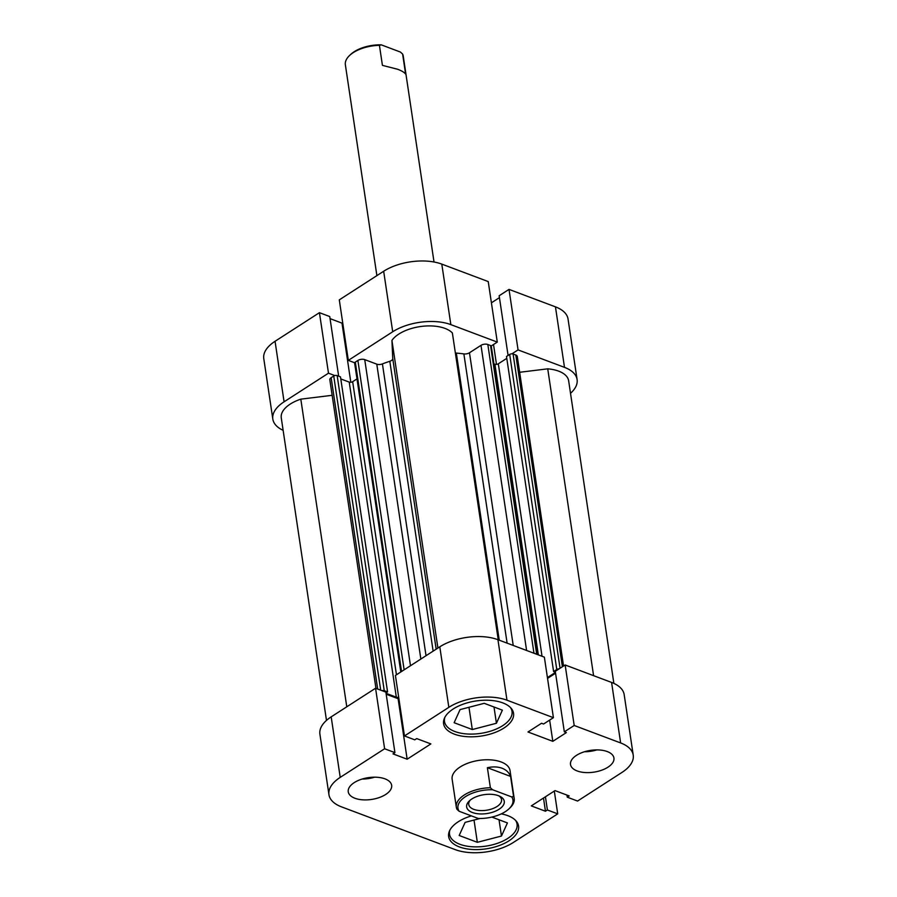 <?xml version="1.0" encoding="UTF-8"?>
<svg xmlns="http://www.w3.org/2000/svg" width="897" height="897" viewBox="0 0 897 897"><rect width="100%" height="100%" fill="white"/><g stroke="black" fill="none" stroke-linecap="round" stroke-linejoin="round"><path stroke-width="1.35" d="M510.494 707.576A34.142 17.121 -8.5 0 1 512.019 711.388A34.142 17.121 -8.5 0 1 502.735 725.639A34.142 17.121 -8.5 0 1 466.832 733.959A34.142 17.121 -8.5 0 1 444.486 721.48A34.142 17.121 -8.5 0 1 444.834 717.387M515.54 820.351A34.142 17.121 -8.5 0 1 517.064 824.164A34.142 17.121 -8.5 0 1 507.769 838.415A34.142 17.121 -8.5 0 1 471.878 846.734A34.142 17.121 -8.5 0 1 449.532 834.255A34.142 17.121 -8.5 0 1 449.868 830.162M607.964 767.182A21.943 11.011 171.5 0 0 613.929 758.021A21.943 11.011 171.5 0 0 599.566 749.993A21.943 11.011 171.5 0 0 576.491 755.341A21.943 11.011 171.5 0 0 570.514 764.502A21.943 11.011 171.5 0 0 584.878 772.53A21.943 11.011 171.5 0 0 607.964 767.182M385.688 794.473A21.943 11.011 171.5 0 0 391.653 785.312A21.943 11.011 171.5 0 0 377.289 777.284A21.943 11.011 171.5 0 0 354.214 782.633A21.943 11.011 171.5 0 0 348.249 791.793A21.943 11.011 171.5 0 0 362.612 799.821A21.943 11.011 171.5 0 0 385.688 794.473M503.923 728.05A35.364 17.738 171.5 0 0 513.544 713.294A35.364 17.738 171.5 0 0 490.39 700.366A35.364 17.738 171.5 0 0 453.209 708.989A35.364 17.738 171.5 0 0 443.6 723.744A35.364 17.738 171.5 0 0 466.743 736.672A35.364 17.738 171.5 0 0 503.923 728.05M471.396 815.889A35.364 17.738 171.5 0 0 458.255 821.764A35.364 17.738 171.5 0 0 448.635 836.52A35.364 17.738 171.5 0 0 471.777 849.448A35.364 17.738 171.5 0 0 508.958 840.825A35.364 17.738 171.5 0 0 518.578 826.07A35.364 17.738 171.5 0 0 501.255 813.882M514.205 798.543L510.034 770.579A29.265 14.677 171.5 0 0 490.872 759.882A29.265 14.677 171.5 0 0 460.105 767.013A29.265 14.677 171.5 0 0 452.144 779.235L456.326 807.188A29.265 14.677 -8.5 0 1 490.379 787.734L492.588 789.741L511.738 796.94L513.577 796.458A29.265 14.677 -8.5 0 1 514.205 798.543A29.265 14.677 -8.5 0 1 510.101 807.76L509.048 808.769A27.796 13.948 171.5 0 0 511.738 796.94M328.952 794.686L319.904 734.172A41.453 20.788 -8.5 0 1 331.184 716.86L375.563 688.246L384.611 748.76L340.221 777.374A41.453 20.788 171.5 0 0 328.952 794.686A41.453 20.788 171.5 0 0 341.544 806.874L455.205 849.616A41.453 20.788 171.5 0 0 513.331 842.474L557.71 813.859L547.394 809.98L545.454 811.224L531.293 805.898L555.019 790.605L569.191 795.931L567.252 797.175L577.567 801.055L621.946 772.44A41.453 20.788 171.5 0 0 633.226 755.128A41.453 20.788 171.5 0 0 620.634 742.94L574.192 725.482L565.144 664.969L555.288 671.326L564.325 731.84L574.192 725.482M497.936 639.696L544.367 657.153L553.415 717.667L506.973 700.198A41.453 20.788 171.5 0 0 448.836 707.341L404.457 735.955L395.42 675.452L439.799 646.827A41.453 20.788 -8.5 0 1 497.936 639.696L506.973 700.198M375.563 688.246L385.878 692.125L394.927 752.639L392.987 753.884L407.148 759.21L430.874 743.916L416.713 738.59L414.773 739.834L404.457 735.955M386.192 694.222L398.111 698.707L398.817 698.236M547.54 678.39L555.568 673.21M620.634 742.94L611.586 682.438L565.144 664.969M611.586 682.438A41.453 20.788 -8.5 0 1 624.177 694.626L633.226 755.128M384.611 748.76L394.927 752.639M553.415 717.667L543.56 724.025L541.53 723.262L527.997 731.986L552.821 741.326L566.355 732.602L564.325 731.84M554.312 791.064L557.71 813.859M543.492 798.038L545.454 811.224M545.432 796.783L547.394 809.98M566.938 795.078L567.252 797.175M549.648 720.1L552.821 741.326M398.111 698.707L407.148 759.21M362.186 779.044A21.943 11.011 171.5 0 0 374.598 777.194M584.452 751.753A21.943 11.011 171.5 0 0 596.864 749.903M491.87 817.077L507.422 822.93L501.468 836.038L477.339 842.317L459.174 835.488L465.128 822.37L479.985 818.501M477.339 842.317L474.02 820.06M501.468 836.038L499.035 819.78M460.083 709.594L484.212 703.315L502.376 710.155L496.422 723.262L472.304 729.541L454.129 722.713L460.083 709.594M472.304 729.541L468.974 707.284M496.422 723.262L494 707.004M564.493 367.366L518.062 349.897L509.014 289.395L555.456 306.852A41.453 20.788 -8.5 0 1 568.048 319.04L577.096 379.554A41.453 20.788 171.5 0 0 564.493 367.366L555.456 306.852M383.669 271.253A41.453 20.788 -8.5 0 1 441.795 264.11L450.843 324.624A41.453 20.788 171.5 0 0 392.707 331.767L383.669 271.253L339.29 299.867L348.328 360.381L354.696 362.769M392.707 331.767L348.328 360.381M570.514 393.312A41.453 20.788 171.5 0 0 577.096 379.554M518.062 349.897L511.974 353.822M491.197 346.007L497.286 342.093L450.843 324.624M334.839 375.574L328.481 373.186L284.091 401.8A41.453 20.788 171.5 0 0 272.823 419.101A41.453 20.788 171.5 0 0 283.127 430.336M272.823 419.101L263.774 358.598A41.453 20.788 -8.5 0 1 275.054 341.286L284.091 401.8M338.662 376.179L329.748 316.551L319.433 312.672L275.054 341.286M342.688 322.662L341.981 323.122L330.062 318.648M441.795 264.11L488.237 281.58L497.286 342.093M499.438 297.636L491.41 302.816M509.014 289.395L499.158 295.752L508.083 355.459M328.481 373.186L319.433 312.672M350.817 382.279L341.981 323.122M496.49 364.384L493.518 344.515M376.886 275.626L345.367 64.797A29.265 14.677 -8.5 0 1 349.471 55.58A29.265 14.677 -8.5 0 1 379.431 45.343L382.425 65.369L397.606 69.248C401.789 70.829 404.457 72.444 405.612 74.092L402.618 54.067A29.265 14.677 -8.5 0 1 403.258 56.152L434.025 262.002M499.091 809.251A19.016 9.542 -8.5 0 1 473.986 813.03A19.016 9.542 -8.5 0 1 469.31 800.943A19.016 9.542 -8.5 0 1 471.811 798.992A19.016 9.542 -8.5 0 1 499.965 796.357A19.016 9.542 -8.5 0 1 499.091 809.251M470.286 800.079A16.583 8.32 171.5 0 0 468.739 804.486A16.583 8.32 171.5 0 0 479.592 810.54A16.583 8.32 171.5 0 0 497.028 806.504A16.583 8.32 171.5 0 0 501.546 799.586A16.583 8.32 171.5 0 0 498.777 795.83M490.379 787.734L487.385 767.697C492.946 766.509 497.835 766.688 502.073 768.236C506.256 769.85 509.092 772.575 510.584 776.421L513.577 796.458M492.588 789.741A27.796 13.948 171.5 0 0 465.521 796.626A27.796 13.948 171.5 0 0 459.174 811.292L456.954 809.273A29.265 14.677 -8.5 0 1 456.326 807.188M459.174 811.292L478.314 818.49A27.796 13.948 171.5 0 0 509.048 808.769M487.385 767.697L510.584 776.421M379.431 45.343L381.27 44.85A27.796 13.948 171.5 0 0 350.525 54.571L349.471 55.58M381.27 44.85L400.41 52.048L402.618 54.067M433.128 651.132L389.814 361.278A4.877 2.444 171.5 0 0 391.406 360.538A4.877 2.444 171.5 0 0 392.751 358.621L436.166 649.17M613.873 683.391L568.653 380.821A32.92 16.516 171.5 0 0 547.731 368.835L519.655 372.277M593.59 675.665L547.731 368.835M559.066 668.893A2.433 1.222 171.5 0 0 556.768 669.498L553.595 671.539L555.422 672.234M555.445 672.402L547.428 677.571M398.672 697.204A2.433 1.222 -8.5 0 1 396.317 697.182L386.058 693.325M386.002 692.944L387.571 691.923L384.252 690.679A2.433 1.222 171.5 0 0 381.931 690.645M332.159 395.308L300.809 399.154A32.92 16.516 171.5 0 0 281.266 417.845L326.486 720.414M375.955 688.391L329.827 379.734A4.877 2.444 -8.5 0 1 331.15 377.704L377.682 689.042M380.698 690.174L333.74 376.034L331.15 377.704M333.74 376.034A2.433 1.222 -8.5 0 1 337.16 375.608L384.252 690.679M387.571 691.923L340.49 376.863L337.16 375.608M396.317 697.182L349.236 382.111L340.793 378.938M349.236 382.111A2.433 1.222 171.5 0 0 352.656 381.696L356.995 378.893M400.791 671.976L354.64 363.15A2.433 1.222 -8.5 0 1 355.302 362.13L357.892 360.459A4.877 2.444 -8.5 0 1 364.731 359.619L376.785 364.16A4.877 2.444 171.5 0 0 382.425 363.913L426.03 655.707M389.814 361.278A90.227 45.254 171.5 0 0 382.425 363.913M498.239 639.808L452.38 332.978A32.92 16.516 171.5 0 0 421.691 326.385A32.92 16.516 171.5 0 0 391.933 340.4L392.751 358.621M455.373 352.958A4.877 2.444 171.5 0 0 456.338 353.104L499.237 640.189M507.108 643.138L463.872 353.911A90.227 45.254 171.5 0 0 456.338 353.104M463.872 353.911A4.877 2.444 171.5 0 0 469.479 352.768L513.219 645.436M526.595 650.471L480.994 345.345L469.479 352.768M480.994 345.345A4.877 2.444 -8.5 0 1 487.833 344.504L533.973 653.251M536.686 654.272L490.547 345.524L487.833 344.504M490.547 345.524A2.433 1.222 -8.5 0 1 491.287 346.242L537.359 654.518M493.922 363.857L494.909 364.227A2.433 1.222 171.5 0 0 498.328 363.801L542.035 656.279M506.783 358.352L498.328 363.801M556.768 669.498L509.687 354.427L506.502 356.479L553.595 671.539M509.687 354.427A2.433 1.222 -8.5 0 1 513.095 354.012L515.809 355.033A4.877 2.444 -8.5 0 1 517.289 356.457L563.551 666M346.78 706.802L300.809 399.154M437.915 648.049L391.933 340.4M331.184 716.86L340.221 777.374M448.836 707.341L439.799 646.827M420.85 659.048L376.785 364.16M364.731 359.619L410.478 665.731M355.302 362.13L401.542 671.505M404.132 669.835L357.892 360.459M513.095 354.012L560.064 668.243M562.397 666.74L515.809 355.033M352.656 381.696L396.452 674.779M538.346 654.888L494.909 364.227M444.486 721.48L444.116 719.002M449.532 834.255L449.162 831.777M517.064 824.164L516.694 821.686M512.019 711.388L511.649 708.91"/></g></svg>
